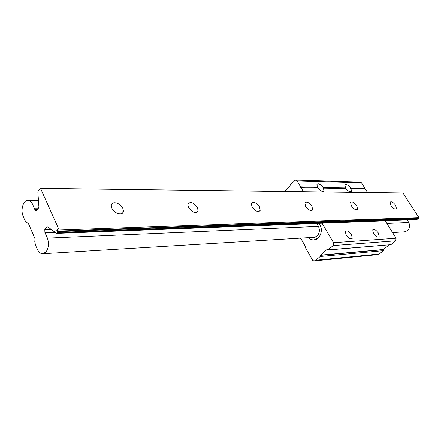 <?xml version="1.0" encoding="UTF-8"?>
<svg xmlns="http://www.w3.org/2000/svg" width="441" height="441" viewBox="0 0 441 441"><rect width="100%" height="100%" fill="white"/><g stroke="black" fill="none" stroke-linecap="round" stroke-linejoin="round"><path stroke-width="0.66" d="M319.775 224.397L319.163 223.35L319.775 224.397C323.512 230.263 320.034 239.672 314.102 239.904C311.98 240.053 310.084 239.309 308.402 237.677C310.084 239.309 311.98 240.053 314.102 239.904L318.011 238.195C321.682 234.281 322.272 229.684 319.775 224.397M317.046 223.433L318.22 225.924C320.083 229.866 319.642 233.306 316.908 236.227L313.909 237.556L312.338 237.44M303.485 191.725L301.12 187.706L300.558 187.607L300.646 186.901L317.459 187.243L316.93 184.382C318.396 183.103 320.431 184.095 323.038 187.359L345.468 187.811L344.917 184.977C346.262 183.908 348.147 184.889 350.556 187.916L364.861 188.208L361.477 182.789L360.275 182.072L295.911 180.088M367.568 192.541L365.313 188.93L350.997 188.66L350.474 188.566L350.556 187.916M345.468 187.811L345.38 188.467L345.948 188.561C348.335 191.427 350.165 192.337 351.427 191.289L350.942 191.719M345.948 188.561L323.49 188.136L322.955 188.037L323.038 187.359M317.459 187.243L317.366 187.927L317.95 188.026C320.535 191.118 322.514 192.039 323.892 190.788L323.286 191.333M346.064 235.047L345.353 231.437C346.962 230.235 349.024 231.327 351.532 234.722L352.243 238.372C350.628 239.551 348.566 238.443 346.064 235.047M373.444 233.41L372.706 229.882C374.177 228.885 376.085 229.959 378.422 233.113L379.161 236.668C377.683 237.649 375.776 236.563 373.444 233.41M300.646 186.901L297.096 180.882L295.834 180.088L294.869 180.49L290.139 184.939L290.095 186.212L284.484 191.482M350.474 188.566L364.773 188.836L364.861 188.208M350.997 188.66L351.427 191.289M323.49 188.136L323.892 190.788M301.12 187.706L317.95 188.026M322.955 188.037L345.38 188.467M300.558 187.607L317.366 187.927M299.974 238.19L300.354 238.846L300.812 238.443L305.574 246.751L305.117 247.147L312.856 260.675L314.306 260.896L315.778 260.24L320.205 256.513L320.249 255.207L327.035 249.49L328.076 249.882L333.164 245.598L333.539 242.721L322.057 223.24M327.762 250.019L390.897 244.694L395.737 240.836L396.095 238.256L385.219 220.825M377.656 254.655L379.177 254.049L383.4 250.681L383.444 249.507L389.166 244.937M320.249 255.207L383.444 249.507M365.313 188.93L364.773 188.836M300.36 238.84L301.016 238.802L300.354 238.846M111.942 208.328L111.303 205.704C111.138 200.506 120.31 202.579 122.774 208.218L123.43 210.985C123.519 216.035 114.412 213.995 111.942 208.328M188.5 207.535L187.816 204.288C190.137 201.157 193.34 202.21 197.419 207.441L198.108 210.787C195.765 213.841 192.563 212.755 188.5 207.535M252.026 206.873L251.32 203.384C253.377 201.195 256.105 202.336 259.501 206.796L260.207 210.357C258.134 212.496 255.411 211.333 252.026 206.873M305.585 206.316L304.858 202.788C306.655 201.217 309.014 202.369 311.941 206.256L312.669 209.833C310.866 211.371 308.502 210.203 305.585 206.316M351.356 205.842L350.589 202.38C352.161 201.212 354.233 202.347 356.819 205.787L357.59 209.288C356.014 210.429 353.936 209.282 351.356 205.842M390.919 205.434L390.114 202.083C391.487 201.195 393.344 202.298 395.671 205.385L396.476 208.764C395.097 209.629 393.245 208.521 390.919 205.434M32.485 204.018L34.828 209.536L35.886 210.919L38.554 208.003L38.896 206.669L37.854 192.105L38.191 190.766L39.872 188.654L40.572 188.395L59.138 230.026L58.339 231.591L57.523 229.755L56.795 230.604L57.611 232.44L56.547 233.399L47.826 226.939L46.95 227.065L44.8 229.629L44.921 232.578L47.435 238.151C49.133 243.592 48.637 248.206 45.952 251.998L42.915 253.735C40.781 253.834 39.001 252.5 37.584 249.744L35.627 245.538L34.767 241.844L35.021 238.829L28.257 223.135L26.493 222.617L24.713 220.147L23.009 215.847C20.468 209.624 23.29 200.264 27.733 200.363C29.624 200.357 31.206 201.576 32.485 204.018L38.703 203.99M386.873 223.477L408.735 222.534C410.174 225.731 409.706 228.477 407.33 230.775L404.43 231.867M47.435 238.151L318.496 226.431M40.418 188.368L402.964 192.993L418.95 217.6L418.25 218.532L58.339 231.591M40.572 188.395L403.129 193.015M34.723 208.742L37.981 208.709M407.236 219.982L408.735 222.534M45.351 233.002L55.29 232.633M57.611 232.44L417.61 219.039L416.684 219.618L56.547 233.399M417.307 218.565L417.61 219.039M56.795 230.604L57.887 230.566M59.138 230.026L418.95 217.6M297.096 180.882L361.477 182.789M333.539 242.721L396.095 238.256M315.778 260.24L379.177 254.049M383.4 250.681L320.205 256.513M320.348 255.378L383.538 249.661M328.076 249.882L390.897 244.694M333.164 245.598L395.737 240.836M34.828 209.536L37.331 209.508M44.921 232.578L54.745 232.214M44.8 229.629L51.079 229.419M46.95 227.065L47.959 227.038M57.016 233.14L417.092 219.458M58.78 231.078L418.63 218.223M314.306 260.896L377.777 254.644M379.161 236.668L378.703 237.037M352.243 238.372L351.664 238.851M28.009 200.363L38.444 200.352M42.915 253.735L315.194 237.269M392.562 232.589L404.656 231.856M396.476 208.764L396.09 209.084M357.59 209.288L357.045 209.756M312.669 209.833L311.881 210.533M260.207 210.357L259.038 211.46M198.108 210.787L196.355 212.556M123.43 210.985L120.784 213.896"/></g></svg>
